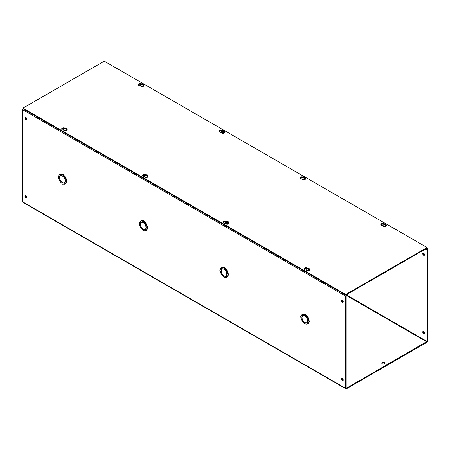 <?xml version="1.0" encoding="UTF-8"?>
<svg xmlns="http://www.w3.org/2000/svg" width="450" height="450" viewBox="0 0 450 450"><rect width="100%" height="100%" fill="white"/><g stroke="black" fill="none" stroke-linecap="round" stroke-linejoin="round"><path stroke-width="0.67" d="M141.469 83.745A1.935 1.114 0 0 0 139.449 83.644A1.935 1.114 0 0 0 138.386 84.639A1.935 1.114 0 0 0 138.954 85.433A1.935 1.114 0 0 0 140.411 85.753M140.749 84.161A1.935 1.114 0 0 0 138.459 84.943M64.744 128.042A1.935 1.114 0 0 0 62.724 127.941A1.935 1.114 0 0 0 61.661 128.936A1.935 1.114 0 0 0 62.229 129.729A1.935 1.114 0 0 0 63.686 130.05M64.024 128.458A1.935 1.114 0 0 0 61.734 129.24M222.278 130.399A1.935 1.114 0 0 0 220.258 130.297A1.935 1.114 0 0 0 219.195 131.293A1.935 1.114 0 0 0 219.763 132.081A1.935 1.114 0 0 0 221.214 132.407M221.552 130.809A1.935 1.114 0 0 0 219.268 131.597M145.553 174.696A1.935 1.114 0 0 0 143.533 174.594A1.935 1.114 0 0 0 142.47 175.59A1.935 1.114 0 0 0 143.038 176.377A1.935 1.114 0 0 0 144.489 176.704M144.827 175.106A1.935 1.114 0 0 0 142.543 175.894M303.081 177.047A1.935 1.114 0 0 0 301.061 176.951A1.935 1.114 0 0 0 299.998 177.947A1.935 1.114 0 0 0 300.566 178.734A1.935 1.114 0 0 0 302.023 179.061M302.361 177.463A1.935 1.114 0 0 0 300.071 178.251M226.356 221.344A1.935 1.114 0 0 0 224.336 221.248A1.935 1.114 0 0 0 223.273 222.244A1.935 1.114 0 0 0 223.841 223.031A1.935 1.114 0 0 0 225.298 223.357M225.636 221.76A1.935 1.114 0 0 0 223.346 222.547M383.889 223.701A1.935 1.114 0 0 0 381.87 223.605A1.935 1.114 0 0 0 380.807 224.601A1.935 1.114 0 0 0 381.375 225.388A1.935 1.114 0 0 0 382.826 225.714M383.164 224.117A1.935 1.114 0 0 0 380.88 224.904M307.164 267.998A1.935 1.114 0 0 0 305.145 267.902A1.935 1.114 0 0 0 304.082 268.898A1.935 1.114 0 0 0 304.65 269.685A1.935 1.114 0 0 0 306.101 270.011M306.439 268.414A1.935 1.114 0 0 0 304.155 269.201M345.724 294.497L22.922 108.129L104.276 61.155L427.078 247.528L345.724 294.497L345.724 295.104L427.078 248.13L427.078 247.528M345.724 295.104L22.922 108.731L22.922 108.129M382.191 363.707A1.491 0.861 180 0 1 381.757 363.099A1.491 0.861 180 0 1 382.674 362.306A1.491 0.861 180 0 1 384.3 362.492A1.491 0.861 180 0 1 384.733 363.099A1.491 0.861 180 0 1 383.816 363.898A1.491 0.861 180 0 1 382.191 363.707M381.836 363.381A1.491 0.861 180 0 1 384.3 363.054A1.491 0.861 180 0 1 384.654 363.381M423.304 253.091A1.266 0.731 -120 0 0 424.131 254.998A1.266 0.731 -120 0 0 424.474 255.116M423.647 253.209A1.266 0.731 -120 0 0 423.017 253.148A1.266 0.731 -120 0 0 422.82 254.16A1.266 0.731 -120 0 0 423.647 255.279A1.266 0.731 -120 0 0 424.282 255.341A1.266 0.731 -120 0 0 424.474 254.323A1.266 0.731 -120 0 0 423.647 253.209M423.304 331.408A1.266 0.731 -120 0 0 424.131 333.315A1.266 0.731 -120 0 0 424.474 333.433M423.647 331.526A1.266 0.731 -120 0 0 423.017 331.464A1.266 0.731 -120 0 0 422.82 332.477A1.266 0.731 -120 0 0 423.647 333.596A1.266 0.731 -120 0 0 424.282 333.658A1.266 0.731 -120 0 0 424.474 332.64A1.266 0.731 -120 0 0 423.647 331.526M25.869 119.486A1.266 0.731 60 0 1 25.037 118.373A1.266 0.731 60 0 1 25.234 117.354A1.266 0.731 60 0 1 25.869 117.416A1.266 0.731 60 0 1 26.696 118.536A1.266 0.731 60 0 1 26.499 119.548A1.266 0.731 60 0 1 25.869 119.486M26.696 119.329A1.266 0.731 60 0 1 26.353 119.205A1.266 0.731 60 0 1 25.526 117.298M25.869 197.803A1.266 0.731 60 0 1 25.037 196.684A1.266 0.731 60 0 1 25.234 195.671A1.266 0.731 60 0 1 25.869 195.733A1.266 0.731 60 0 1 26.696 196.852A1.266 0.731 60 0 1 26.499 197.865A1.266 0.731 60 0 1 25.869 197.803M26.696 197.64A1.266 0.731 60 0 1 26.353 197.522A1.266 0.731 60 0 1 25.526 195.615M342.36 302.209A1.266 0.731 60 0 1 341.527 301.095A1.266 0.731 60 0 1 341.724 300.082A1.266 0.731 60 0 1 342.36 300.144A1.266 0.731 60 0 1 343.187 301.258A1.266 0.731 60 0 1 342.99 302.276A1.266 0.731 60 0 1 342.36 302.209M343.187 302.051A1.266 0.731 60 0 1 342.844 301.933A1.266 0.731 60 0 1 342.017 300.021M342.36 380.526A1.266 0.731 60 0 1 341.527 379.412A1.266 0.731 60 0 1 341.724 378.394A1.266 0.731 60 0 1 342.36 378.456A1.266 0.731 60 0 1 343.187 379.575A1.266 0.731 60 0 1 342.99 380.588A1.266 0.731 60 0 1 342.36 380.526M343.187 380.368A1.266 0.731 60 0 1 342.844 380.244A1.266 0.731 60 0 1 342.017 378.338M62.28 174.319A5.355 3.094 60 0 0 60.238 174.347L59.749 174.628A5.355 3.094 60 0 1 61.999 174.684A0.596 0.343 60 0 1 62.837 175.168A5.355 3.094 60 0 1 65.087 177.705L64.491 178.054L65.087 177.705M62.123 174.409L62.606 174.133A0.596 0.343 60 0 1 63.326 174.887A5.355 3.094 60 0 1 65.571 177.424M143.083 220.972A5.355 3.094 60 0 0 141.041 221.001L140.558 221.282A5.355 3.094 60 0 1 142.802 221.338A0.596 0.343 60 0 1 143.646 221.822A5.355 3.094 60 0 1 145.89 224.359L145.299 224.708L145.89 224.359M142.926 221.062L143.409 220.781A0.596 0.343 60 0 1 144.129 221.541A5.355 3.094 60 0 1 146.374 224.078M223.892 267.626A5.355 3.094 60 0 0 221.85 267.654L221.366 267.936A5.355 3.094 60 0 1 223.611 267.992A0.596 0.343 60 0 1 224.449 268.476A5.355 3.094 60 0 1 226.699 271.012L226.102 271.361L226.699 271.012M223.734 267.716L224.218 267.435A0.596 0.343 60 0 1 224.938 268.194A5.355 3.094 60 0 1 227.183 270.731M304.701 314.28A5.355 3.094 60 0 0 302.653 314.308L302.169 314.584A5.355 3.094 60 0 1 304.414 314.64A0.596 0.343 60 0 1 305.257 315.129A5.355 3.094 60 0 1 307.502 317.666L306.911 318.015L307.502 317.666M304.537 314.37L305.021 314.089A0.596 0.343 60 0 1 305.741 314.848A5.355 3.094 60 0 1 307.986 317.385M22.922 108.568A1.029 0.596 120 0 0 22.5 109.575L345.724 296.184L345.724 388.373A1.029 0.596 -60 0 0 345.938 388.845A1.029 0.596 -60 0 0 346.449 388.794L426.774 342.422A1.029 0.596 -60 0 0 427.5 341.162L427.5 248.974A1.029 0.596 -60 0 0 427.286 248.501A1.029 0.596 -60 0 0 426.774 248.552L425.818 249.103L425.818 249.666L425.121 249.261M346.449 388.232L427.016 341.438L427.016 249.249L425.818 249.666M345.724 296.184A1.029 0.596 -60 0 1 346.449 294.924L347.406 294.373L347.406 294.936L346.207 295.903L346.207 388.091M22.5 109.575L22.5 201.763A1.029 0.596 120 0 0 22.714 202.23L345.938 388.845M65.593 177.469L64.513 178.088L65.593 177.469A5.355 3.094 60 0 1 66.668 180.681A0.596 0.343 60 0 1 66.966 181.682L66.482 181.963A0.596 0.343 60 0 1 66.184 181.935A5.355 3.094 60 0 1 65.109 183.904L64.491 182.886L65.087 183.921A5.355 3.094 60 0 1 62.837 183.864A0.596 0.343 60 0 1 61.999 183.375A5.355 3.094 60 0 1 59.749 180.838L60.463 180.422M66.639 181.868A5.355 3.094 60 0 1 65.593 183.628L65.109 183.904M65.104 182.222A3.926 2.267 60 0 1 64.867 182.396L64.384 182.678A3.926 2.267 60 0 1 62.556 182.554L62.736 182.644M64.114 182.796A4.168 2.408 -120 0 0 64.727 182.717M65.571 183.639L65.087 183.921M60.593 175.551A4.168 2.408 -120 0 0 60.216 176.046M59.659 177.311L59.642 177.514A3.926 2.267 60 0 1 60.452 175.871L60.941 175.59A3.926 2.267 60 0 1 61.211 175.472M146.402 224.123L145.316 224.741L146.402 224.123A5.355 3.094 60 0 1 147.471 227.334A0.596 0.343 60 0 1 147.769 228.336L147.285 228.617A0.596 0.343 60 0 1 146.987 228.583A5.355 3.094 60 0 1 145.912 230.558L145.299 229.539L145.89 230.574A5.355 3.094 60 0 1 143.646 230.518A0.596 0.343 60 0 1 142.802 230.029A5.355 3.094 60 0 1 140.558 227.492L141.272 227.076M147.442 228.521A5.355 3.094 60 0 1 146.402 230.276L145.912 230.558M145.912 228.87A3.926 2.267 60 0 1 145.671 229.05L145.187 229.326A3.926 2.267 60 0 1 143.359 229.208L143.544 229.297M144.917 229.444A4.168 2.408 -120 0 0 145.536 229.371M146.374 230.293L145.89 230.574M141.396 222.204A4.168 2.408 -120 0 0 141.024 222.699M140.468 223.965L140.451 224.167A3.926 2.267 60 0 1 141.261 222.525L141.744 222.244A3.926 2.267 60 0 1 142.014 222.126M227.205 270.771L226.125 271.389L227.205 270.771A5.355 3.094 60 0 1 228.279 273.988A0.596 0.343 60 0 1 228.578 274.989L228.094 275.265A0.596 0.343 60 0 1 227.796 275.237A5.355 3.094 60 0 1 226.721 277.211L226.125 276.182L226.699 277.222A5.355 3.094 60 0 1 224.449 277.166A0.596 0.343 60 0 1 223.611 276.683A5.355 3.094 60 0 1 221.366 274.146L222.075 273.729M228.251 275.175A5.355 3.094 60 0 1 227.205 276.93L226.721 277.211M226.716 275.524A3.926 2.267 60 0 1 226.479 275.704L225.996 275.979A3.926 2.267 60 0 1 224.167 275.861L224.347 275.951M225.726 276.097A4.168 2.408 -120 0 0 226.344 276.024M227.183 276.947L226.699 277.222M222.204 268.858A4.168 2.408 -120 0 0 221.828 269.353M221.271 270.619L221.254 270.821A3.926 2.267 60 0 1 222.064 269.179L222.553 268.898A3.926 2.267 60 0 1 222.823 268.779M308.014 317.424L306.928 318.043L308.014 317.424A5.355 3.094 60 0 1 309.088 320.642A0.596 0.343 60 0 1 309.381 321.643L308.897 321.919A0.596 0.343 60 0 1 308.599 321.891A5.355 3.094 60 0 1 307.524 323.865L306.928 322.836L307.502 323.876A5.355 3.094 60 0 1 305.257 323.82A0.596 0.343 60 0 1 304.414 323.336A5.355 3.094 60 0 1 302.169 320.799L302.884 320.383M309.06 321.829A5.355 3.094 60 0 1 308.014 323.584L307.524 323.865M307.524 322.178A3.926 2.267 60 0 1 307.288 322.352L306.799 322.633A3.926 2.267 60 0 1 304.971 322.515L305.156 322.599M306.529 322.751A4.168 2.408 -120 0 0 307.147 322.678M307.986 323.595L307.502 323.876M303.007 315.506A4.168 2.408 -120 0 0 302.636 316.007M302.079 317.272L302.062 317.475A3.926 2.267 60 0 1 302.873 315.832L303.356 315.551A3.926 2.267 60 0 1 303.626 315.433M62.708 176.057L62.556 175.95A4.168 2.408 60 0 1 64.491 178.054M63.326 174.887L62.837 175.168M60.345 175.657L59.749 174.628L60.345 175.657A4.168 2.408 60 0 1 62.286 175.798L62.286 175.989A3.926 2.267 60 0 0 60.452 175.871M59.473 177.418A4.168 2.408 60 0 1 60.328 175.669M59.749 174.628L59.726 174.639A5.355 3.094 60 0 0 58.652 176.614A0.596 0.343 60 0 0 58.354 176.586L58.68 176.394M60.446 180.394L59.726 180.799A5.355 3.094 60 0 1 58.652 177.587A0.596 0.343 60 0 1 58.354 176.586M60.328 180.461A4.168 2.408 60 0 1 59.473 177.727L59.642 177.829A3.926 2.267 60 0 0 62.286 182.396L62.286 182.593A4.168 2.408 60 0 1 60.345 180.489M64.491 182.886A4.168 2.408 60 0 1 62.556 182.751M64.513 182.874A4.168 2.408 60 0 0 65.362 181.125L65.194 181.029A3.926 2.267 60 0 1 64.384 182.678M66.668 180.681L66.184 180.962A0.596 0.343 60 0 1 66.482 181.963M65.109 177.744A5.355 3.094 60 0 1 66.184 180.962M64.513 178.088A4.168 2.408 60 0 1 65.362 180.816L65.351 180.63M62.556 176.147A3.926 2.267 60 0 1 65.194 180.72M143.516 222.711L143.359 222.604A4.168 2.408 60 0 1 145.299 224.708M144.129 221.541L143.646 221.822M141.148 222.311L140.535 221.293L141.148 222.311A4.168 2.408 60 0 1 143.089 222.452L143.089 222.643A3.926 2.267 60 0 0 141.261 222.525M140.282 224.072A4.168 2.408 60 0 1 141.131 222.322M141.249 227.042L140.535 227.453A5.355 3.094 60 0 1 139.461 224.241A0.596 0.343 60 0 1 139.461 223.268A5.355 3.094 60 0 1 140.535 221.293M141.131 227.115A4.168 2.408 60 0 1 140.282 224.381L140.451 224.482A3.926 2.267 60 0 0 143.089 229.05L143.089 229.247A4.168 2.408 60 0 1 141.148 227.143M145.299 229.539A4.168 2.408 60 0 1 143.359 229.404M145.316 229.528A4.168 2.408 60 0 0 146.166 227.779L145.997 227.683A3.926 2.267 60 0 1 145.187 229.326M147.471 227.334L146.987 227.616A0.596 0.343 60 0 1 147.285 228.617M145.912 224.398A5.355 3.094 60 0 1 146.987 227.616M145.316 224.741A4.168 2.408 60 0 1 146.166 227.469L146.154 227.284M143.359 222.801A3.926 2.267 60 0 1 145.997 227.374M224.319 269.364L224.167 269.257A4.168 2.408 60 0 1 226.102 271.361M224.938 268.194L224.449 268.476M221.957 268.965L221.338 267.947L221.957 268.965A4.168 2.408 60 0 1 223.898 269.106L223.898 269.297A3.926 2.267 60 0 0 222.064 269.179M221.085 270.726A4.168 2.408 60 0 1 221.94 268.976M222.058 273.696L221.338 274.106A5.355 3.094 60 0 1 220.264 270.894A0.596 0.343 60 0 1 220.264 269.921A5.355 3.094 60 0 1 221.338 267.947M221.94 273.769A4.168 2.408 60 0 1 221.085 271.035L221.254 271.131A3.926 2.267 60 0 0 223.898 275.704L223.898 275.901A4.168 2.408 60 0 1 221.957 273.797M226.102 276.193A4.168 2.408 60 0 1 224.167 276.053M226.125 276.182A4.168 2.408 60 0 0 226.974 274.433L226.806 274.337A3.926 2.267 60 0 1 225.996 275.979M228.279 273.988L227.796 274.264A0.596 0.343 60 0 1 228.094 275.265M226.721 271.052A5.355 3.094 60 0 1 227.796 274.264M226.125 271.389A4.168 2.408 60 0 1 226.974 274.123L226.963 273.932M224.167 269.454A3.926 2.267 60 0 1 226.806 274.028M305.128 316.018L304.971 315.911A4.168 2.408 60 0 1 306.911 318.015M305.741 314.848L305.257 315.129M302.76 315.619L302.169 314.584L302.76 315.619A4.168 2.408 60 0 1 304.701 315.754L304.701 315.951A3.926 2.267 60 0 0 302.873 315.832M301.894 317.379A4.168 2.408 60 0 1 302.743 315.63M302.861 320.349L302.147 320.76A5.355 3.094 60 0 1 301.072 317.543A0.596 0.343 60 0 1 301.072 316.575A5.355 3.094 60 0 1 302.147 314.601M302.743 320.417A4.168 2.408 60 0 1 301.894 317.689L302.062 317.784A3.926 2.267 60 0 0 304.701 322.358L304.701 322.554A4.168 2.408 60 0 1 302.76 320.451M306.911 322.847A4.168 2.408 60 0 1 304.971 322.706M306.928 322.836A4.168 2.408 60 0 0 307.777 321.086L307.609 320.991A3.926 2.267 60 0 1 306.799 322.633M309.088 320.642L308.599 320.918A0.596 0.343 60 0 1 308.897 321.919M307.524 317.706A5.355 3.094 60 0 1 308.599 320.918M306.928 318.043A4.168 2.408 60 0 1 307.777 320.777L307.766 320.586M304.971 316.108A3.926 2.267 60 0 1 307.609 320.676M142.689 84.887L142.689 84.414L142.982 84.583L143.595 85.517A1.772 1.024 -0 0 1 143.19 85.753L142.577 84.814L141.621 84.645L141.328 84.094L140.715 84.324M142.982 84.583L142.808 83.959L141.12 84.088L142.689 84.032L142.689 84.414M143.325 86.282L141.058 86.332M143.595 85.517L142.92 85.129M142.026 84.032L142.026 84.611L141.621 84.381M142.689 84.611L142.026 84.611M308.379 269.145L308.379 268.667L308.672 268.836L309.285 269.775A1.772 1.024 -0 0 1 308.88 270.006L308.267 269.072L307.311 268.903L307.018 268.352L306.405 268.577M308.672 268.836L308.503 268.217L306.81 268.346L308.379 268.284L308.379 268.667M309.021 270.534L306.754 270.585M309.285 269.775L308.616 269.387M307.716 268.284L307.716 268.869L307.311 268.633M308.379 268.869L307.716 268.869M385.104 224.848L385.104 224.37L385.397 224.539L386.01 225.478A1.772 1.024 -0 0 1 385.605 225.709L384.041 224.224L383.13 224.28M385.397 224.539L385.228 223.92L383.535 224.049L385.104 223.987L385.104 224.37M385.746 226.237L383.479 226.288M386.01 225.478L385.341 225.09M384.441 223.987L384.441 224.572L384.041 224.336M385.104 224.572L384.441 224.572M227.576 222.491L227.576 222.013L227.869 222.182L228.482 223.121A1.772 1.024 -0 0 1 228.077 223.357L227.464 222.418L226.507 222.249L226.215 221.698L225.602 221.923M227.869 222.182L227.694 221.563L226.007 221.692L227.576 221.631L227.576 222.013M228.212 223.886L225.945 223.931M228.482 223.121L227.807 222.733M226.912 221.631L226.912 222.216L226.507 221.985M227.576 222.216L226.912 222.216M304.301 178.194L304.301 177.716L304.594 177.885L305.207 178.824A1.772 1.024 -0 0 1 304.802 179.061L304.189 178.121L303.233 177.953L302.94 177.401L302.327 177.626M304.594 177.885L304.425 177.266L302.732 177.396L304.301 177.334L304.301 177.716M304.937 179.589L302.67 179.634M305.207 178.824L304.532 178.436M303.637 177.334L303.637 177.919L303.233 177.688M304.301 177.919L303.637 177.919M146.768 175.838L146.768 175.359L147.06 175.534L147.673 176.468A1.772 1.024 -0 0 1 147.268 176.704L146.655 175.764L145.699 175.596L145.406 175.044L144.793 175.275M147.06 175.534L146.891 174.909L145.198 175.039L146.768 174.977L146.768 175.359M147.409 177.232L145.142 177.278M147.673 176.468L147.004 176.079M146.104 174.977L146.104 175.562L145.699 175.331M146.768 175.562L146.104 175.562M223.493 131.541L223.493 131.062L223.785 131.237L224.398 132.171A1.772 1.024 -0 0 1 223.993 132.407L223.38 131.468L222.424 131.299L222.131 130.748L221.518 130.978M223.785 131.237L223.616 130.612L221.923 130.742L223.493 130.68L223.493 131.062M224.134 132.936L221.867 132.981M224.398 132.171L223.729 131.782M222.829 130.68L222.829 131.265L222.424 131.034M223.493 131.265L222.829 131.265M65.959 129.184L65.959 128.711L66.257 128.88L66.87 129.814A1.772 1.024 -0 0 1 66.465 130.05L65.852 129.111L64.896 128.942L64.603 128.391L63.99 128.621M66.257 128.88L66.082 128.256L64.395 128.385L65.959 128.329L65.959 128.711M66.6 130.579L64.333 130.629M66.87 129.814L66.195 129.426M65.301 128.329L65.301 128.908L64.896 128.678M65.959 128.908L65.301 128.908M345.724 388.373L22.5 201.763M426.774 341.859L346.449 295.487M427.016 341.438L346.933 295.206M140.889 86.231A1.783 1.029 180 0 1 140.366 85.506L140.94 86.344C142.431 86.906 143.426 86.631 143.938 85.506A1.783 1.029 180 0 1 142.836 86.456A1.783 1.029 180 0 1 140.889 86.231M141.328 83.796L143.241 83.914L143.938 85.039A1.783 1.029 180 0 1 142.836 85.989A1.783 1.029 180 0 1 140.889 85.764A1.783 1.029 180 0 1 140.366 85.039L140.839 84.077M142.577 84.814L141.497 84.718L141.328 84.094M306.585 270.489A1.783 1.029 180 0 1 306.062 269.758L306.636 270.596C308.121 271.164 309.122 270.883 309.634 269.758A1.783 1.029 180 0 1 308.531 270.714A1.783 1.029 180 0 1 306.585 270.489M307.018 268.048L308.931 268.172L309.634 269.291A1.783 1.029 180 0 1 308.531 270.248A1.783 1.029 180 0 1 306.585 270.023A1.783 1.029 180 0 1 306.062 269.291L306.534 268.329M308.267 269.072L307.192 268.971L307.018 268.352M383.31 226.192A1.783 1.029 180 0 1 382.787 225.461L383.361 226.299C384.846 226.868 385.847 226.586 386.359 225.461A1.783 1.029 180 0 1 385.256 226.417A1.783 1.029 180 0 1 383.31 226.192M383.743 223.751L385.656 223.875L386.359 224.994A1.783 1.029 180 0 1 385.256 225.951A1.783 1.029 180 0 1 383.31 225.726A1.783 1.029 180 0 1 382.787 224.994L383.259 224.032M384.992 224.775L383.918 224.674L383.743 224.055M225.776 223.836A1.783 1.029 180 0 1 225.253 223.104L225.827 223.942C227.317 224.511 228.313 224.229 228.825 223.104A1.783 1.029 180 0 1 227.722 224.061A1.783 1.029 180 0 1 225.776 223.836M226.215 221.394L228.127 221.518L228.825 222.638A1.783 1.029 180 0 1 227.722 223.594A1.783 1.029 180 0 1 225.776 223.369A1.783 1.029 180 0 1 225.253 222.638L225.726 221.676M227.464 222.418L226.384 222.317L226.215 221.698M302.501 179.539A1.783 1.029 180 0 1 301.978 178.808L302.552 179.646C304.043 180.214 305.038 179.933 305.55 178.808A1.783 1.029 180 0 1 304.447 179.764A1.783 1.029 180 0 1 302.501 179.539M302.94 177.097L304.853 177.221L305.55 178.341A1.783 1.029 180 0 1 304.447 179.297A1.783 1.029 180 0 1 302.501 179.072A1.783 1.029 180 0 1 301.978 178.341L302.451 177.379M304.189 178.121L303.109 178.02L302.94 177.401M144.973 177.182A1.783 1.029 180 0 1 144.45 176.456L145.024 177.294C146.509 177.857 147.51 177.581 148.022 176.456A1.783 1.029 180 0 1 146.919 177.407A1.783 1.029 180 0 1 144.973 177.182M145.406 174.741L147.319 174.864L148.022 175.989A1.783 1.029 180 0 1 146.919 176.94A1.783 1.029 180 0 1 144.973 176.715A1.783 1.029 180 0 1 144.45 175.989L144.922 175.022M146.655 175.764L145.575 175.669L145.406 175.044M221.698 132.885A1.783 1.029 180 0 1 221.175 132.159L221.749 132.998C223.234 133.56 224.235 133.284 224.747 132.159A1.783 1.029 180 0 1 223.644 133.11A1.783 1.029 180 0 1 221.698 132.885M222.131 130.444L224.044 130.567L224.747 131.692A1.783 1.029 180 0 1 223.644 132.643A1.783 1.029 180 0 1 221.698 132.418A1.783 1.029 180 0 1 221.175 131.692L221.648 130.725M223.38 131.468L222.306 131.372L222.131 130.748M64.164 130.528A1.783 1.029 180 0 1 63.641 129.803L64.215 130.641C65.706 131.203 66.701 130.928 67.213 129.803A1.783 1.029 180 0 1 66.111 130.753A1.783 1.029 180 0 1 64.164 130.528M64.597 128.093L66.516 128.211L67.213 129.336A1.783 1.029 180 0 1 66.111 130.286A1.783 1.029 180 0 1 64.164 130.061A1.783 1.029 180 0 1 63.641 129.336L64.114 128.374M65.852 129.111L64.772 129.015L64.603 128.391M426.864 248.259L427.286 248.501M62.713 184.134L63.039 183.949M139.162 223.239L139.489 223.048M143.522 230.788L143.848 230.602M219.966 269.887L220.292 269.702M224.331 277.442L224.651 277.251M300.774 316.541L301.101 316.356M305.134 324.096L305.46 323.904M143.938 85.039L143.938 85.506M140.366 85.039L140.366 85.506M309.634 269.291L309.634 269.758M306.062 269.291L306.062 269.758M386.359 224.994L386.359 225.461M382.787 224.994L382.787 225.461M228.825 222.638L228.825 223.104M225.253 222.638L225.253 223.104M305.55 178.341L305.55 178.808M301.978 178.341L301.978 178.808M148.022 175.989L148.022 176.456M144.45 175.989L144.45 176.456M224.747 131.692L224.747 132.159M221.175 131.692L221.175 132.159M67.213 129.336L67.213 129.803M63.641 129.336L63.641 129.803"/></g></svg>
